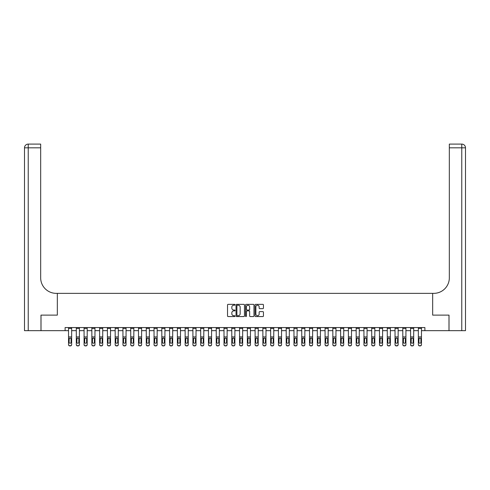 <?xml version="1.0" encoding="UTF-8"?>
<svg xmlns="http://www.w3.org/2000/svg" width="490" height="490" viewBox="0 0 490 490"><rect width="100%" height="100%" fill="white"/><g stroke="black" fill="none" stroke-linecap="round" stroke-linejoin="round"><path stroke-width="0.73" d="M235.047 304.78A0.429 0.429 0 0 0 234.624 304.351L228.138 304.351A0.613 0.613 0 0 0 227.525 304.964L227.525 315.952A0.613 0.613 0 0 0 228.138 316.558L234.624 316.558A0.429 0.429 0 0 0 235.047 316.136A0.429 0.429 0 0 0 234.624 315.707L233.785 315.707A1.954 1.954 0 0 1 231.831 313.753L231.831 312.834A1.954 1.954 0 0 1 233.785 310.887L234.624 310.887A0.429 0.429 0 0 0 235.047 310.458A0.429 0.429 0 0 0 234.624 310.029L233.785 310.029A1.954 1.954 0 0 1 231.831 308.075L231.831 307.163A1.954 1.954 0 0 1 233.785 305.209L234.624 305.209A0.429 0.429 0 0 0 235.047 304.78M262.842 308.657A0.613 0.613 0 0 0 263.449 308.045L263.449 304.964A0.613 0.613 0 0 0 262.842 304.351L255.639 304.351A0.613 0.613 0 0 0 255.027 304.964L255.027 315.952A0.613 0.613 0 0 0 255.639 316.558L262.842 316.558A0.613 0.613 0 0 0 263.449 315.952L263.449 312.228A0.613 0.613 0 0 0 262.842 311.615L259.755 311.615A0.613 0.613 0 0 0 259.149 312.228L259.149 314.072A1.635 1.635 0 0 1 257.513 315.707A1.635 1.635 0 0 1 255.884 314.072L255.884 306.838A1.635 1.635 0 0 1 257.513 305.209A1.635 1.635 0 0 1 259.149 306.838L259.149 308.045A0.613 0.613 0 0 0 259.755 308.657L262.842 308.657M65.109 330.67L41.013 330.67L41.013 315.119L57.336 315.119L57.336 293.357L432.664 293.357L432.664 315.119L432.664 293.357L433.785 293.357A15.545 15.545 0 0 0 449.33 277.805L449.33 144.097L461.77 144.097A3.73 3.73 0 0 1 465.5 147.827L465.5 330.67L449.018 330.67L449.018 315.119L432.664 315.119L448.987 315.119L448.987 330.67L424.891 330.67L424.891 327.559L65.109 327.559L65.109 330.67L68.533 330.67M244.467 304.964A0.613 0.613 0 0 0 243.855 304.351L236.652 304.351A0.613 0.613 0 0 0 236.039 304.964L236.039 315.952A0.613 0.613 0 0 0 236.652 316.558L243.855 316.558A0.613 0.613 0 0 0 244.467 315.952L244.467 304.964M246.145 304.351L253.348 304.351A0.613 0.613 0 0 1 253.961 304.964L253.961 315.952A0.613 0.613 0 0 1 253.348 316.558L250.268 316.558A0.613 0.613 0 0 1 249.655 315.952L249.655 311.493A0.613 0.613 0 0 0 249.043 310.887L246.997 310.887A0.613 0.613 0 0 0 246.39 311.493L246.39 316.136A0.429 0.429 0 0 1 245.962 316.558A0.429 0.429 0 0 1 245.533 316.136L245.533 304.964A0.613 0.613 0 0 1 246.145 304.351M71.644 330.67L76.305 330.67M79.417 330.67L84.078 330.67M87.189 330.67L91.851 330.67M94.962 330.67L99.629 330.67M102.735 330.67L107.402 330.67M110.513 330.67L115.175 330.67M118.286 330.67L122.947 330.67M126.059 330.67L130.726 330.67M133.831 330.67L138.499 330.67M141.604 330.67L146.271 330.67M149.383 330.67L154.044 330.67M157.155 330.67L161.816 330.67M164.928 330.67L169.595 330.67M172.701 330.67L177.368 330.67M180.479 330.67L185.14 330.67M188.252 330.67L192.913 330.67M196.025 330.67L200.686 330.67M203.797 330.67L208.464 330.67M211.57 330.67L216.237 330.67M219.349 330.67L224.01 330.67M227.121 330.67L231.782 330.67M234.894 330.67L239.561 330.67M242.666 330.67L247.334 330.67M250.439 330.67L255.106 330.67M258.218 330.67L262.879 330.67M265.99 330.67L270.651 330.67M273.763 330.67L278.43 330.67M281.536 330.67L286.203 330.67M289.314 330.67L293.976 330.67M297.087 330.67L301.748 330.67M304.86 330.67L309.521 330.67M312.632 330.67L317.3 330.67M320.405 330.67L325.072 330.67M328.184 330.67L332.845 330.67M335.956 330.67L340.617 330.67M343.729 330.67L348.396 330.67M351.502 330.67L356.169 330.67M359.274 330.67L363.941 330.67M367.053 330.67L371.714 330.67M374.826 330.67L379.487 330.67M382.598 330.67L387.265 330.67M390.371 330.67L395.038 330.67M398.149 330.67L402.811 330.67M405.922 330.67L410.583 330.67M413.695 330.67L418.356 330.67M421.467 330.67L424.891 330.67M237.325 305.209A0.429 0.429 0 0 0 236.897 305.631L236.897 315.278A0.429 0.429 0 0 0 237.325 315.707L238.207 315.707A1.954 1.954 0 0 0 240.161 313.753L240.161 307.163A1.954 1.954 0 0 0 238.207 305.209L237.325 305.209M249.655 306.869A1.635 1.635 0 0 0 248.02 305.239A1.635 1.635 0 0 0 246.39 306.869L246.39 309.417A0.613 0.613 0 0 0 246.997 310.029L249.043 310.029A0.613 0.613 0 0 0 249.655 309.417L249.655 306.869M68.533 338.719L68.533 344.476A1.243 1.231 0 0 0 69.776 345.713L70.395 345.713A1.243 1.231 0 0 0 71.644 344.476L71.644 344.672A1.243 1.231 180 0 1 70.395 345.903L70.395 345.713M71.081 342.253L71.081 338.982L71.081 342.253A0.992 0.986 180 0 1 70.088 343.245A0.992 0.986 180 0 0 71.081 342.253M69.09 342.449L69.09 342.253A0.992 0.986 180 0 0 70.088 343.245M69.09 342.253L69.2 338.523L70.088 337.978L70.97 338.523L70.088 337.978L69.09 338.902M71.644 327.559L71.644 344.672M68.533 327.559L68.533 344.672A1.243 1.231 180 0 0 69.776 345.903L70.395 345.903M71.644 338.523L70.97 338.523L71.081 338.982M76.305 338.719L76.305 344.476A1.243 1.231 0 0 0 77.549 345.713L78.173 345.713A1.243 1.231 0 0 0 79.417 344.476L79.417 344.672A1.243 1.231 180 0 1 78.173 345.903L78.173 345.713M78.853 342.253L78.853 338.982L78.853 342.253A0.992 0.986 180 0 1 77.861 343.245A0.992 0.986 180 0 0 78.853 342.253M76.863 342.449L76.863 342.253A0.992 0.986 180 0 0 77.861 343.245M76.863 342.253L76.973 338.523L77.861 337.978L78.743 338.523L77.861 337.978L76.863 338.902M84.078 338.719L84.078 344.476A1.243 1.231 0 0 0 85.321 345.713L85.946 345.713A1.243 1.231 0 0 0 87.189 344.476L87.189 344.672A1.243 1.231 180 0 1 85.946 345.903L85.946 345.713M86.632 342.253L86.632 338.982L86.632 342.253A0.992 0.986 180 0 1 85.634 343.245A0.992 0.986 180 0 0 86.632 342.253M84.641 342.449L84.641 342.253A0.992 0.986 180 0 0 85.634 343.245M84.641 342.253L84.752 338.523L85.634 337.978L86.522 338.523L85.634 337.978L84.641 338.902M91.851 338.719L91.851 344.476A1.243 1.231 0 0 0 93.1 345.713L93.719 345.713A1.243 1.231 0 0 0 94.962 344.476L94.962 344.672A1.243 1.231 180 0 1 93.719 345.903L93.719 345.713M94.405 342.253L94.405 338.982L94.405 342.253A0.992 0.986 180 0 1 93.406 343.245A0.992 0.986 180 0 0 94.405 342.253M92.414 342.449L92.414 342.253A0.992 0.986 180 0 0 93.406 343.245M92.414 342.253L92.524 338.523L93.406 337.978L94.294 338.523L93.406 337.978L92.414 338.902M79.417 327.559L79.417 344.672M76.305 327.559L76.305 344.672A1.243 1.231 180 0 0 77.549 345.903L78.173 345.903M79.417 338.523L78.743 338.523L78.853 338.982M87.189 327.559L87.189 344.672M84.078 327.559L84.078 344.672A1.243 1.231 180 0 0 85.321 345.903L85.946 345.903M87.189 338.523L86.522 338.523L86.632 338.982M94.962 327.559L94.962 344.672M91.851 327.559L91.851 344.672A1.243 1.231 180 0 0 93.1 345.903L93.719 345.903M94.962 338.523L94.294 338.523L94.405 338.982M99.629 338.719L99.629 344.476A1.243 1.231 0 0 0 100.873 345.713L101.491 345.713A1.243 1.231 0 0 0 102.735 344.476L102.735 344.672A1.243 1.231 180 0 1 101.491 345.903L101.491 345.713M102.177 342.253L102.177 338.982L102.177 342.253A0.992 0.986 180 0 1 101.185 343.245A0.992 0.986 180 0 0 102.177 342.253M100.187 342.449L100.187 342.253A0.992 0.986 180 0 0 101.185 343.245M100.187 342.253L100.297 338.523L101.185 337.978L102.067 338.523L101.185 337.978L100.187 338.902M102.735 327.559L102.735 344.672M99.629 327.559L99.629 344.672A1.243 1.231 180 0 0 100.873 345.903L101.491 345.903M102.735 338.523L102.067 338.523L102.177 338.982M40.982 315.119L57.336 315.119L57.336 293.357L56.215 293.357A15.545 15.545 0 0 1 40.67 277.805L40.67 147.827L28.23 147.827L28.23 330.67L40.982 330.67L40.982 315.119M28.23 330.67L24.5 330.67L24.5 147.827A3.73 3.73 0 0 1 28.23 144.097L40.67 144.097L40.67 147.827M40.67 144.097L28.23 144.097A3.73 3.73 0 0 0 24.5 147.827L28.23 147.827L28.23 144.097M56.215 293.357A15.545 15.545 0 0 1 40.67 277.805M449.33 144.097L461.77 144.097A3.73 3.73 0 0 1 465.5 147.827A3.73 3.73 0 0 0 461.77 144.097L461.77 147.827L449.33 147.827M433.785 293.357A15.545 15.545 0 0 0 449.33 277.805M107.402 338.719L107.402 344.476A1.243 1.231 0 0 0 108.645 345.713L109.27 345.713A1.243 1.231 0 0 0 110.513 344.476L110.513 344.672A1.243 1.231 180 0 1 109.27 345.903L109.27 345.713M109.95 342.253L109.95 338.982L109.95 342.253A0.992 0.986 180 0 1 108.958 343.245A0.992 0.986 180 0 0 109.95 342.253M107.959 342.449L107.959 342.253A0.992 0.986 180 0 0 108.958 343.245M107.959 342.253L108.07 338.523L108.958 337.978L109.84 338.523L108.958 337.978L107.959 338.902M110.513 327.559L110.513 344.672M107.402 327.559L107.402 344.672A1.243 1.231 180 0 0 108.645 345.903L109.27 345.903M110.513 338.523L109.84 338.523L109.95 338.982M115.175 338.719L115.175 344.476A1.243 1.231 0 0 0 116.418 345.713L117.043 345.713A1.243 1.231 0 0 0 118.286 344.476L118.286 344.672A1.243 1.231 180 0 1 117.043 345.903L117.043 345.713M117.722 342.253L117.722 338.982L117.722 342.253A0.992 0.986 180 0 1 116.73 343.245A0.992 0.986 180 0 0 117.722 342.253M115.738 342.449L115.738 342.253A0.992 0.986 180 0 0 116.73 343.245M115.738 342.253L115.842 338.523L116.73 337.978L117.612 338.523L116.73 337.978L115.738 338.902M118.286 327.559L118.286 344.672M115.175 327.559L115.175 344.672A1.243 1.231 180 0 0 116.418 345.903L117.043 345.903M118.286 338.523L117.612 338.523L117.722 338.982M122.947 338.719L122.947 344.476A1.243 1.231 0 0 0 124.191 345.713L124.815 345.713A1.243 1.231 0 0 0 126.059 344.476L126.059 344.672A1.243 1.231 180 0 1 124.815 345.903L124.815 345.713M125.501 342.253L125.501 338.982L125.501 342.253A0.992 0.986 180 0 1 124.503 343.245A0.992 0.986 180 0 0 125.501 342.253M123.511 342.449L123.511 342.253A0.992 0.986 180 0 0 124.503 343.245M123.511 342.253L123.621 338.523L124.503 337.978L125.391 338.523L124.503 337.978L123.511 338.902M126.059 327.559L126.059 344.672M122.947 327.559L122.947 344.672A1.243 1.231 180 0 0 124.191 345.903L124.815 345.903M126.059 338.523L125.391 338.523L125.501 338.982M130.726 338.719L130.726 344.476A1.243 1.231 0 0 0 131.969 345.713L132.588 345.713A1.243 1.231 0 0 0 133.831 344.476L133.831 344.672A1.243 1.231 180 0 1 132.588 345.903L132.588 345.713M133.274 342.253L133.274 338.982L133.274 342.253A0.992 0.986 180 0 1 132.276 343.245A0.992 0.986 180 0 0 133.274 342.253M131.283 342.449L131.283 342.253A0.992 0.986 180 0 0 132.276 343.245M131.283 342.253L131.394 338.523L132.276 337.978L133.164 338.523L132.276 337.978L131.283 338.902M133.831 327.559L133.831 344.672M130.726 327.559L130.726 344.672A1.243 1.231 180 0 0 131.969 345.903L132.588 345.903M133.831 338.523L133.164 338.523L133.274 338.982M138.499 338.719L138.499 344.476A1.243 1.231 0 0 0 139.742 345.713L140.361 345.713A1.243 1.231 0 0 0 141.604 344.476L141.604 344.672A1.243 1.231 180 0 1 140.361 345.903L140.361 345.713M141.047 342.253L141.047 338.982L141.047 342.253A0.992 0.986 180 0 1 140.054 343.245A0.992 0.986 180 0 0 141.047 342.253M139.056 342.449L139.056 342.253A0.992 0.986 180 0 0 140.054 343.245M139.056 342.253L139.166 338.523L140.054 337.978L140.936 338.523L140.054 337.978L139.056 338.902M141.604 327.559L141.604 344.672M138.499 327.559L138.499 344.672A1.243 1.231 180 0 0 139.742 345.903L140.361 345.903M141.604 338.523L140.936 338.523L141.047 338.982M146.271 338.719L146.271 344.476A1.243 1.231 0 0 0 147.515 345.713L148.139 345.713A1.243 1.231 0 0 0 149.383 344.476L149.383 344.672A1.243 1.231 180 0 1 148.139 345.903L148.139 345.713M148.819 342.253L148.819 338.982L148.819 342.253A0.992 0.986 180 0 1 147.827 343.245A0.992 0.986 180 0 0 148.819 342.253M146.829 342.449L146.829 342.253A0.992 0.986 180 0 0 147.827 343.245M146.829 342.253L146.939 338.523L147.827 337.978L148.709 338.523L147.827 337.978L146.829 338.902M149.383 327.559L149.383 344.672M146.271 327.559L146.271 344.672A1.243 1.231 180 0 0 147.515 345.903L148.139 345.903M149.383 338.523L148.709 338.523L148.819 338.982M154.044 338.719L154.044 344.476A1.243 1.231 0 0 0 155.287 345.713L155.912 345.713A1.243 1.231 0 0 0 157.155 344.476L157.155 344.672A1.243 1.231 180 0 1 155.912 345.903L155.912 345.713M156.592 342.253L156.592 338.982L156.592 342.253A0.992 0.986 180 0 1 155.6 343.245A0.992 0.986 180 0 0 156.592 342.253M154.607 342.449L154.607 342.253A0.992 0.986 180 0 0 155.6 343.245M154.607 342.253L154.718 338.523L155.6 337.978L156.488 338.523L155.6 337.978L154.607 338.902M157.155 327.559L157.155 344.672M154.044 327.559L154.044 344.672A1.243 1.231 180 0 0 155.287 345.903L155.912 345.903M157.155 338.523L156.488 338.523L156.592 338.982M161.816 338.719L161.816 344.476A1.243 1.231 0 0 0 163.06 345.713L163.685 345.713A1.243 1.231 0 0 0 164.928 344.476L164.928 344.672A1.243 1.231 180 0 1 163.685 345.903L163.685 345.713M164.371 342.253L164.371 338.982L164.371 342.253A0.992 0.986 180 0 1 163.372 343.245A0.992 0.986 180 0 0 164.371 342.253M162.38 342.449L162.38 342.253A0.992 0.986 180 0 0 163.372 343.245M162.38 342.253L162.49 338.523L163.372 337.978L164.26 338.523L163.372 337.978L162.38 338.902M164.928 327.559L164.928 344.672M161.816 327.559L161.816 344.672A1.243 1.231 180 0 0 163.06 345.903L163.685 345.903M164.928 338.523L164.26 338.523L164.371 338.982M169.595 338.719L169.595 344.476A1.243 1.231 0 0 0 170.839 345.713L171.457 345.713A1.243 1.231 0 0 0 172.701 344.476L172.701 344.672A1.243 1.231 180 0 1 171.457 345.903L171.457 345.713M172.143 342.253L172.143 338.982L172.143 342.253A0.992 0.986 180 0 1 171.145 343.245A0.992 0.986 180 0 0 172.143 342.253M170.153 342.449L170.153 342.253A0.992 0.986 180 0 0 171.145 343.245M170.153 342.253L170.263 338.523L171.145 337.978L172.033 338.523L171.145 337.978L170.153 338.902M172.701 327.559L172.701 344.672M169.595 327.559L169.595 344.672A1.243 1.231 180 0 0 170.839 345.903L171.457 345.903M172.701 338.523L172.033 338.523L172.143 338.982M177.368 338.719L177.368 344.476A1.243 1.231 0 0 0 178.611 345.713L179.23 345.713A1.243 1.231 0 0 0 180.479 344.476L180.479 344.672A1.243 1.231 180 0 1 179.23 345.903L179.23 345.713M179.916 342.253L179.916 338.982L179.916 342.253A0.992 0.986 180 0 1 178.924 343.245A0.992 0.986 180 0 0 179.916 342.253M177.925 342.449L177.925 342.253A0.992 0.986 180 0 0 178.924 343.245M177.925 342.253L178.035 338.523L178.924 337.978L179.806 338.523L178.924 337.978L177.925 338.902M180.479 327.559L180.479 344.672M177.368 327.559L177.368 344.672A1.243 1.231 180 0 0 178.611 345.903L179.23 345.903M180.479 338.523L179.806 338.523L179.916 338.982M185.14 338.719L185.14 344.476A1.243 1.231 0 0 0 186.384 345.713L187.008 345.713A1.243 1.231 0 0 0 188.252 344.476L188.252 344.672A1.243 1.231 180 0 1 187.008 345.903L187.008 345.713M187.688 342.253L187.688 338.982L187.688 342.253A0.992 0.986 180 0 1 186.696 343.245A0.992 0.986 180 0 0 187.688 342.253M185.698 342.449L185.698 342.253A0.992 0.986 180 0 0 186.696 343.245M185.698 342.253L185.808 338.523L186.696 337.978L187.578 338.523L186.696 337.978L185.698 338.902M188.252 327.559L188.252 344.672M185.14 327.559L185.14 344.672A1.243 1.231 180 0 0 186.384 345.903L187.008 345.903M188.252 338.523L187.578 338.523L187.688 338.982M192.913 338.719L192.913 344.476A1.243 1.231 0 0 0 194.156 345.713L194.781 345.713A1.243 1.231 0 0 0 196.025 344.476L196.025 344.672A1.243 1.231 180 0 1 194.781 345.903L194.781 345.713M195.467 342.253L195.467 338.982L195.467 342.253A0.992 0.986 180 0 1 194.469 343.245A0.992 0.986 180 0 0 195.467 342.253M193.477 342.449L193.477 342.253A0.992 0.986 180 0 0 194.469 343.245M193.477 342.253L193.587 338.523L194.469 337.978L195.357 338.523L194.469 337.978L193.477 338.902M196.025 327.559L196.025 344.672M192.913 327.559L192.913 344.672A1.243 1.231 180 0 0 194.156 345.903L194.781 345.903M196.025 338.523L195.357 338.523L195.467 338.982M200.686 338.719L200.686 344.476A1.243 1.231 0 0 0 201.935 345.713L202.554 345.713A1.243 1.231 0 0 0 203.797 344.476L203.797 344.672A1.243 1.231 180 0 1 202.554 345.903L202.554 345.713M203.24 342.253L203.24 338.982L203.24 342.253A0.992 0.986 180 0 1 202.241 343.245A0.992 0.986 180 0 0 203.24 342.253M201.249 342.449L201.249 342.253A0.992 0.986 180 0 0 202.241 343.245M201.249 342.253L201.359 338.523L202.241 337.978L203.13 338.523L202.241 337.978L201.249 338.902M203.797 327.559L203.797 344.672M200.686 327.559L200.686 344.672A1.243 1.231 180 0 0 201.935 345.903L202.554 345.903M203.797 338.523L203.13 338.523L203.24 338.982M208.464 338.719L208.464 344.476A1.243 1.231 0 0 0 209.708 345.713L210.326 345.713A1.243 1.231 0 0 0 211.57 344.476L211.57 344.672A1.243 1.231 180 0 1 210.326 345.903L210.326 345.713M211.012 342.253L211.012 338.982L211.012 342.253A0.992 0.986 180 0 1 210.02 343.245A0.992 0.986 180 0 0 211.012 342.253M209.022 342.449L209.022 342.253A0.992 0.986 180 0 0 210.02 343.245M209.022 342.253L209.132 338.523L210.02 337.978L210.902 338.523L210.02 337.978L209.022 338.902M211.57 327.559L211.57 344.672M208.464 327.559L208.464 344.672A1.243 1.231 180 0 0 209.708 345.903L210.326 345.903M211.57 338.523L210.902 338.523L211.012 338.982M216.237 338.719L216.237 344.476A1.243 1.231 0 0 0 217.48 345.713L218.105 345.713A1.243 1.231 0 0 0 219.349 344.476L219.349 344.672A1.243 1.231 180 0 1 218.105 345.903L218.105 345.713M218.785 342.253L218.785 338.982L218.785 342.253A0.992 0.986 180 0 1 217.793 343.245A0.992 0.986 180 0 0 218.785 342.253M216.794 342.449L216.794 342.253A0.992 0.986 180 0 0 217.793 343.245M216.794 342.253L216.905 338.523L217.793 337.978L218.675 338.523L217.793 337.978L216.794 338.902M219.349 327.559L219.349 344.672M216.237 327.559L216.237 344.672A1.243 1.231 180 0 0 217.48 345.903L218.105 345.903M219.349 338.523L218.675 338.523L218.785 338.982M224.01 338.719L224.01 344.476A1.243 1.231 0 0 0 225.253 345.713L225.878 345.713A1.243 1.231 0 0 0 227.121 344.476L227.121 344.672A1.243 1.231 180 0 1 225.878 345.903L225.878 345.713M226.558 342.253L226.558 338.982L226.558 342.253A0.992 0.986 180 0 1 225.565 343.245A0.992 0.986 180 0 0 226.558 342.253M224.573 342.449L224.573 342.253A0.992 0.986 180 0 0 225.565 343.245M224.573 342.253L224.677 338.523L225.565 337.978L226.447 338.523L225.565 337.978L224.573 338.902M227.121 327.559L227.121 344.672M224.01 327.559L224.01 344.672A1.243 1.231 180 0 0 225.253 345.903L225.878 345.903M227.121 338.523L226.447 338.523L226.558 338.982M231.782 338.719L231.782 344.476A1.243 1.231 0 0 0 233.026 345.713L233.65 345.713A1.243 1.231 0 0 0 234.894 344.476L234.894 344.672A1.243 1.231 180 0 1 233.65 345.903L233.65 345.713M234.336 342.253L234.336 338.982L234.336 342.253A0.992 0.986 180 0 1 233.338 343.245A0.992 0.986 180 0 0 234.336 342.253M232.346 342.449L232.346 342.253A0.992 0.986 180 0 0 233.338 343.245M232.346 342.253L232.456 338.523L233.338 337.978L234.226 338.523L233.338 337.978L232.346 338.902M234.894 327.559L234.894 344.672M231.782 327.559L231.782 344.672A1.243 1.231 180 0 0 233.026 345.903L233.65 345.903M234.894 338.523L234.226 338.523L234.336 338.982M239.561 338.719L239.561 344.476A1.243 1.231 0 0 0 240.804 345.713L241.423 345.713A1.243 1.231 0 0 0 242.666 344.476L242.666 344.672A1.243 1.231 180 0 1 241.423 345.903L241.423 345.713M242.109 342.253L242.109 338.982L242.109 342.253A0.992 0.986 180 0 1 241.111 343.245A0.992 0.986 180 0 0 242.109 342.253M240.118 342.449L240.118 342.253A0.992 0.986 180 0 0 241.111 343.245M240.118 342.253L240.229 338.523L241.111 337.978L241.999 338.523L241.111 337.978L240.118 338.902M242.666 327.559L242.666 344.672M239.561 327.559L239.561 344.672A1.243 1.231 180 0 0 240.804 345.903L241.423 345.903M242.666 338.523L241.999 338.523L242.109 338.982M247.334 338.719L247.334 344.476A1.243 1.231 0 0 0 248.577 345.713L249.196 345.713A1.243 1.231 0 0 0 250.439 344.476L250.439 344.672A1.243 1.231 180 0 1 249.196 345.903L249.196 345.713M249.882 342.253L249.882 338.982L249.882 342.253A0.992 0.986 180 0 1 248.889 343.245A0.992 0.986 180 0 0 249.882 342.253M247.891 342.449L247.891 342.253A0.992 0.986 180 0 0 248.889 343.245M247.891 342.253L248.001 338.523L248.889 337.978L249.771 338.523L248.889 337.978L247.891 338.902M250.439 327.559L250.439 344.672M247.334 327.559L247.334 344.672A1.243 1.231 180 0 0 248.577 345.903L249.196 345.903M250.439 338.523L249.771 338.523L249.882 338.982M255.106 338.719L255.106 344.476A1.243 1.231 0 0 0 256.35 345.713L256.974 345.713A1.243 1.231 0 0 0 258.218 344.476L258.218 344.672A1.243 1.231 180 0 1 256.974 345.903L256.974 345.713M257.654 342.253L257.654 338.982L257.654 342.253A0.992 0.986 180 0 1 256.662 343.245A0.992 0.986 180 0 0 257.654 342.253M255.664 342.449L255.664 342.253A0.992 0.986 180 0 0 256.662 343.245M255.664 342.253L255.774 338.523L256.662 337.978L257.544 338.523L256.662 337.978L255.664 338.902M258.218 327.559L258.218 344.672M255.106 327.559L255.106 344.672A1.243 1.231 180 0 0 256.35 345.903L256.974 345.903M258.218 338.523L257.544 338.523L257.654 338.982M262.879 338.719L262.879 344.476A1.243 1.231 0 0 0 264.122 345.713L264.747 345.713A1.243 1.231 0 0 0 265.99 344.476L265.99 344.672A1.243 1.231 180 0 1 264.747 345.903L264.747 345.713M265.427 342.253L265.427 338.982L265.427 342.253A0.992 0.986 180 0 1 264.435 343.245A0.992 0.986 180 0 0 265.427 342.253M263.442 342.449L263.442 342.253A0.992 0.986 180 0 0 264.435 343.245M263.442 342.253L263.553 338.523L264.435 337.978L265.323 338.523L264.435 337.978L263.442 338.902M265.99 327.559L265.99 344.672M262.879 327.559L262.879 344.672A1.243 1.231 180 0 0 264.122 345.903L264.747 345.903M265.99 338.523L265.323 338.523L265.427 338.982M270.651 338.719L270.651 344.476A1.243 1.231 0 0 0 271.895 345.713L272.52 345.713A1.243 1.231 0 0 0 273.763 344.476L273.763 344.672A1.243 1.231 180 0 1 272.52 345.903L272.52 345.713M273.206 342.253L273.206 338.982L273.206 342.253A0.992 0.986 180 0 1 272.207 343.245A0.992 0.986 180 0 0 273.206 342.253M271.215 342.449L271.215 342.253A0.992 0.986 180 0 0 272.207 343.245M271.215 342.253L271.325 338.523L272.207 337.978L273.095 338.523L272.207 337.978L271.215 338.902M273.763 327.559L273.763 344.672M270.651 327.559L270.651 344.672A1.243 1.231 180 0 0 271.895 345.903L272.52 345.903M273.763 338.523L273.095 338.523L273.206 338.982M278.43 338.719L278.43 344.476A1.243 1.231 0 0 0 279.674 345.713L280.292 345.713A1.243 1.231 0 0 0 281.536 344.476L281.536 344.672A1.243 1.231 180 0 1 280.292 345.903L280.292 345.713M280.978 342.253L280.978 338.982L280.978 342.253A0.992 0.986 180 0 1 279.98 343.245A0.992 0.986 180 0 0 280.978 342.253M278.988 342.449L278.988 342.253A0.992 0.986 180 0 0 279.98 343.245M278.988 342.253L279.098 338.523L279.98 337.978L280.868 338.523L279.98 337.978L278.988 338.902M281.536 327.559L281.536 344.672M278.43 327.559L278.43 344.672A1.243 1.231 180 0 0 279.674 345.903L280.292 345.903M281.536 338.523L280.868 338.523L280.978 338.982M286.203 338.719L286.203 344.476A1.243 1.231 0 0 0 287.446 345.713L288.065 345.713A1.243 1.231 0 0 0 289.314 344.476L289.314 344.672A1.243 1.231 180 0 1 288.065 345.903L288.065 345.713M288.751 342.253L288.751 338.982L288.751 342.253A0.992 0.986 180 0 1 287.759 343.245A0.992 0.986 180 0 0 288.751 342.253M286.76 342.449L286.76 342.253A0.992 0.986 180 0 0 287.759 343.245M286.76 342.253L286.871 338.523L287.759 337.978L288.641 338.523L287.759 337.978L286.76 338.902M289.314 327.559L289.314 344.672M286.203 327.559L286.203 344.672A1.243 1.231 180 0 0 287.446 345.903L288.065 345.903M289.314 338.523L288.641 338.523L288.751 338.982M293.976 338.719L293.976 344.672A1.243 1.231 180 0 0 295.219 345.903L295.844 345.713A1.243 1.231 0 0 0 297.087 344.476L297.087 344.672A1.243 1.231 180 0 1 295.844 345.903M296.524 342.253L296.524 338.982L296.524 342.253A0.992 0.986 180 0 1 295.531 343.245A0.992 0.986 180 0 0 296.524 342.253M294.533 342.449L294.533 342.253A0.992 0.986 180 0 0 295.531 343.245M294.533 342.253L294.643 338.523L295.531 337.978L296.413 338.523L295.531 337.978L294.533 338.902M297.087 327.559L297.087 344.672M293.976 327.559L293.976 344.476A1.243 1.231 0 0 0 295.219 345.713L295.844 345.713M295.219 345.713L295.219 345.903A1.243 1.231 180 0 1 293.976 344.672L293.976 344.672M297.087 338.523L296.413 338.523L296.524 338.982M301.748 338.719L301.748 344.476A1.243 1.231 0 0 0 302.992 345.713L303.616 345.713A1.243 1.231 0 0 0 304.86 344.476L304.86 344.672A1.243 1.231 180 0 1 303.616 345.903L303.616 345.713M304.302 342.253L304.302 338.982L304.302 342.253A0.992 0.986 180 0 1 303.304 343.245A0.992 0.986 180 0 0 304.302 342.253M302.312 342.449L302.312 342.253A0.992 0.986 180 0 0 303.304 343.245M302.312 342.253L302.422 338.523L303.304 337.978L304.192 338.523L303.304 337.978L302.312 338.902M304.86 327.559L304.86 344.672M301.748 327.559L301.748 344.672A1.243 1.231 180 0 0 302.992 345.903L303.616 345.903M304.86 338.523L304.192 338.523L304.302 338.982M309.521 338.719L309.521 344.476A1.243 1.231 0 0 0 310.77 345.713L311.389 345.713A1.243 1.231 0 0 0 312.632 344.476L312.632 344.672A1.243 1.231 180 0 1 311.389 345.903L311.389 345.713M312.075 342.253L312.075 338.982L312.075 342.253A0.992 0.986 180 0 1 311.077 343.245A0.992 0.986 180 0 0 312.075 342.253M310.084 342.449L310.084 342.253A0.992 0.986 180 0 0 311.077 343.245M310.084 342.253L310.195 338.523L311.077 337.978L311.965 338.523L311.077 337.978L310.084 338.902M312.632 327.559L312.632 344.672M309.521 327.559L309.521 344.672A1.243 1.231 180 0 0 310.77 345.903L311.389 345.903M312.632 338.523L311.965 338.523L312.075 338.982M317.3 338.719L317.3 344.476A1.243 1.231 0 0 0 318.543 345.713L319.162 345.713A1.243 1.231 0 0 0 320.405 344.476L320.405 344.672A1.243 1.231 180 0 1 319.162 345.903L319.162 345.713M319.848 342.253L319.848 338.982L319.848 342.253A0.992 0.986 180 0 1 318.855 343.245A0.992 0.986 180 0 0 319.848 342.253M317.857 342.449L317.857 342.253A0.992 0.986 180 0 0 318.855 343.245M317.857 342.253L317.967 338.523L318.855 337.978L319.737 338.523L318.855 337.978L317.857 338.902M320.405 327.559L320.405 344.672M317.3 327.559L317.3 344.672A1.243 1.231 180 0 0 318.543 345.903L319.162 345.903M320.405 338.523L319.737 338.523L319.848 338.982M325.072 338.719L325.072 344.476A1.243 1.231 0 0 0 326.316 345.713L326.94 345.713A1.243 1.231 0 0 0 328.184 344.476L328.184 344.672A1.243 1.231 180 0 1 326.94 345.903L326.94 345.713M327.62 342.253L327.62 338.982L327.62 342.253A0.992 0.986 180 0 1 326.628 343.245A0.992 0.986 180 0 0 327.62 342.253M325.63 342.449L325.63 342.253A0.992 0.986 180 0 0 326.628 343.245M325.63 342.253L325.74 338.523L326.628 337.978L327.51 338.523L326.628 337.978L325.63 338.902M328.184 327.559L328.184 344.672M325.072 327.559L325.072 344.672A1.243 1.231 180 0 0 326.316 345.903L326.94 345.903M328.184 338.523L327.51 338.523L327.62 338.982M332.845 338.719L332.845 344.476A1.243 1.231 0 0 0 334.088 345.713L334.713 345.713A1.243 1.231 0 0 0 335.956 344.476L335.956 344.672A1.243 1.231 180 0 1 334.713 345.903L334.713 345.713M335.393 342.253L335.393 338.982L335.393 342.253A0.992 0.986 180 0 1 334.401 343.245A0.992 0.986 180 0 0 335.393 342.253M333.408 342.449L333.408 342.253A0.992 0.986 180 0 0 334.401 343.245M333.408 342.253L333.512 338.523L334.401 337.978L335.283 338.523L334.401 337.978L333.408 338.902M335.956 327.559L335.956 344.672M332.845 327.559L332.845 344.672A1.243 1.231 180 0 0 334.088 345.903L334.713 345.903M335.956 338.523L335.283 338.523L335.393 338.982M340.617 338.719L340.617 344.476A1.243 1.231 0 0 0 341.861 345.713L342.486 345.713A1.243 1.231 0 0 0 343.729 344.476L343.729 344.672A1.243 1.231 180 0 1 342.486 345.903L342.486 345.713M343.171 342.253L343.171 338.982L343.171 342.253A0.992 0.986 180 0 1 342.173 343.245A0.992 0.986 180 0 0 343.171 342.253M341.181 342.449L341.181 342.253A0.992 0.986 180 0 0 342.173 343.245M341.181 342.253L341.291 338.523L342.173 337.978L343.061 338.523L342.173 337.978L341.181 338.902M343.729 327.559L343.729 344.672M340.617 327.559L340.617 344.672A1.243 1.231 180 0 0 341.861 345.903L342.486 345.903M343.729 338.523L343.061 338.523L343.171 338.982M348.396 338.719L348.396 344.476A1.243 1.231 0 0 0 349.64 345.713L350.258 345.713A1.243 1.231 0 0 0 351.502 344.476L351.502 344.672A1.243 1.231 180 0 1 350.258 345.903L350.258 345.713M350.944 342.253L350.944 338.982L350.944 342.253A0.992 0.986 180 0 1 349.946 343.245A0.992 0.986 180 0 0 350.944 342.253M348.954 342.449L348.954 342.253A0.992 0.986 180 0 0 349.946 343.245M348.954 342.253L349.064 338.523L349.946 337.978L350.834 338.523L349.946 337.978L348.954 338.902M351.502 327.559L351.502 344.672M348.396 327.559L348.396 344.672A1.243 1.231 180 0 0 349.64 345.903L350.258 345.903M351.502 338.523L350.834 338.523L350.944 338.982M356.169 338.719L356.169 344.476A1.243 1.231 0 0 0 357.412 345.713L358.031 345.713A1.243 1.231 0 0 0 359.274 344.476L359.274 344.672A1.243 1.231 180 0 1 358.031 345.903L358.031 345.713M358.717 342.253L358.717 338.982L358.717 342.253A0.992 0.986 180 0 1 357.724 343.245A0.992 0.986 180 0 0 358.717 342.253M356.726 342.449L356.726 342.253A0.992 0.986 180 0 0 357.724 343.245M356.726 342.253L356.836 338.523L357.724 337.978L358.607 338.523L357.724 337.978L356.726 338.902M359.274 327.559L359.274 344.672M356.169 327.559L356.169 344.672A1.243 1.231 180 0 0 357.412 345.903L358.031 345.903M359.274 338.523L358.607 338.523L358.717 338.982M363.941 338.719L363.941 344.476A1.243 1.231 0 0 0 365.185 345.713L365.81 345.713A1.243 1.231 0 0 0 367.053 344.476L367.053 344.672A1.243 1.231 180 0 1 365.81 345.903L365.81 345.713M366.489 342.253L366.489 338.982L366.489 342.253A0.992 0.986 180 0 1 365.497 343.245A0.992 0.986 180 0 0 366.489 342.253M364.499 342.449L364.499 342.253A0.992 0.986 180 0 0 365.497 343.245M364.499 342.253L364.609 338.523L365.497 337.978L366.379 338.523L365.497 337.978L364.499 338.902M367.053 327.559L367.053 344.672M363.941 327.559L363.941 344.672A1.243 1.231 180 0 0 365.185 345.903L365.81 345.903M367.053 338.523L366.379 338.523L366.489 338.982M371.714 338.719L371.714 344.476A1.243 1.231 0 0 0 372.957 345.713L373.582 345.713A1.243 1.231 0 0 0 374.826 344.476L374.826 344.672A1.243 1.231 180 0 1 373.582 345.903L373.582 345.713M374.262 342.253L374.262 338.982L374.262 342.253A0.992 0.986 180 0 1 373.27 343.245A0.992 0.986 180 0 0 374.262 342.253M372.277 342.449L372.277 342.253A0.992 0.986 180 0 0 373.27 343.245M372.277 342.253L372.388 338.523L373.27 337.978L374.158 338.523L373.27 337.978L372.277 338.902M374.826 327.559L374.826 344.672M371.714 327.559L371.714 344.672A1.243 1.231 180 0 0 372.957 345.903L373.582 345.903M374.826 338.523L374.158 338.523L374.262 338.982M379.487 338.719L379.487 344.476A1.243 1.231 0 0 0 380.73 345.713L381.355 345.713A1.243 1.231 0 0 0 382.598 344.476L382.598 344.672A1.243 1.231 180 0 1 381.355 345.903L381.355 345.713M382.041 342.253L382.041 338.982L382.041 342.253A0.992 0.986 180 0 1 381.042 343.245A0.992 0.986 180 0 0 382.041 342.253M380.05 342.449L380.05 342.253A0.992 0.986 180 0 0 381.042 343.245M380.05 342.253L380.16 338.523L381.042 337.978L381.93 338.523L381.042 337.978L380.05 338.902M382.598 327.559L382.598 344.672M379.487 327.559L379.487 344.672A1.243 1.231 180 0 0 380.73 345.903L381.355 345.903M382.598 338.523L381.93 338.523L382.041 338.982M387.265 338.719L387.265 344.476A1.243 1.231 0 0 0 388.509 345.713L389.127 345.713A1.243 1.231 0 0 0 390.371 344.476L390.371 344.672A1.243 1.231 180 0 1 389.127 345.903L389.127 345.713M389.813 342.253L389.813 338.982L389.813 342.253A0.992 0.986 180 0 1 388.815 343.245A0.992 0.986 180 0 0 389.813 342.253M387.823 342.449L387.823 342.253A0.992 0.986 180 0 0 388.815 343.245M387.823 342.253L387.933 338.523L388.815 337.978L389.703 338.523L388.815 337.978L387.823 338.902M390.371 327.559L390.371 344.672M387.265 327.559L387.265 344.672A1.243 1.231 180 0 0 388.509 345.903L389.127 345.903M390.371 338.523L389.703 338.523L389.813 338.982M395.038 338.719L395.038 344.476A1.243 1.231 0 0 0 396.281 345.713L396.9 345.713A1.243 1.231 0 0 0 398.149 344.476L398.149 344.672A1.243 1.231 180 0 1 396.9 345.903L396.9 345.713M397.586 342.253L397.586 338.982L397.586 342.253A0.992 0.986 180 0 1 396.594 343.245A0.992 0.986 180 0 0 397.586 342.253M395.595 342.449L395.595 342.253A0.992 0.986 180 0 0 396.594 343.245M395.595 342.253L395.706 338.523L396.594 337.978L397.476 338.523L396.594 337.978L395.595 338.902M398.149 327.559L398.149 344.672M395.038 327.559L395.038 344.672A1.243 1.231 180 0 0 396.281 345.903L396.9 345.903M398.149 338.523L397.476 338.523L397.586 338.982M402.811 338.719L402.811 344.672A1.243 1.231 180 0 0 404.054 345.903L404.679 345.713A1.243 1.231 0 0 0 405.922 344.476L405.922 344.672A1.243 1.231 180 0 1 404.679 345.903M405.359 342.253L405.359 338.982L405.359 342.253A0.992 0.986 180 0 1 404.366 343.245A0.992 0.986 180 0 0 405.359 342.253M403.368 342.449L403.368 342.253A0.992 0.986 180 0 0 404.366 343.245M403.368 342.253L403.478 338.523L404.366 337.978L405.248 338.523L404.366 337.978L403.368 338.902M405.922 327.559L405.922 344.672M402.811 327.559L402.811 344.476A1.243 1.231 0 0 0 404.054 345.713L404.679 345.713M404.054 345.713L404.054 345.903A1.243 1.231 180 0 1 402.811 344.672L402.811 344.672M405.922 338.523L405.248 338.523L405.359 338.982M410.583 338.719L410.583 344.476A1.243 1.231 0 0 0 411.827 345.713L412.451 345.713A1.243 1.231 0 0 0 413.695 344.476L413.695 344.672A1.243 1.231 180 0 1 412.451 345.903L412.451 345.713M413.137 342.253L413.137 338.982L413.137 342.253A0.992 0.986 180 0 1 412.139 343.245A0.992 0.986 180 0 0 413.137 342.253M411.147 342.449L411.147 342.253A0.992 0.986 180 0 0 412.139 343.245M411.147 342.253L411.257 338.523L412.139 337.978L413.027 338.523L412.139 337.978L411.147 338.902M413.695 327.559L413.695 344.672M410.583 327.559L410.583 344.672A1.243 1.231 180 0 0 411.827 345.903L412.451 345.903M413.695 338.523L413.027 338.523L413.137 338.982M418.356 338.719L418.356 344.476A1.243 1.231 0 0 0 419.605 345.713L420.224 345.713A1.243 1.231 0 0 0 421.467 344.476L421.467 344.672A1.243 1.231 180 0 1 420.224 345.903L420.224 345.713M420.91 342.253L420.91 338.982L420.91 342.253A0.992 0.986 180 0 1 419.912 343.245A0.992 0.986 180 0 0 420.91 342.253M418.919 342.449L418.919 342.253A0.992 0.986 180 0 0 419.912 343.245M418.919 342.253L419.03 338.523L419.912 337.978L420.8 338.523L419.912 337.978L418.919 338.902M421.467 327.559L421.467 344.672M418.356 327.559L418.356 344.672A1.243 1.231 180 0 0 419.605 345.903L420.224 345.903M421.467 338.523L420.8 338.523L420.91 338.982M68.533 338.523L69.2 338.523M68.533 336.912L71.644 336.912M68.533 328.41L71.644 328.41M76.305 338.523L76.973 338.523M76.305 336.912L79.417 336.912M76.305 328.41L79.417 328.41M84.078 338.523L84.752 338.523M84.078 336.912L87.189 336.912M84.078 328.41L87.189 328.41M91.851 338.523L92.524 338.523M91.851 336.912L94.962 336.912M91.851 328.41L94.962 328.41M99.629 338.523L100.297 338.523M99.629 336.912L102.735 336.912M99.629 328.41L102.735 328.41M461.77 330.67L461.77 147.827L465.5 147.827M107.402 338.523L108.07 338.523M107.402 336.912L110.513 336.912M107.402 328.41L110.513 328.41M115.175 338.523L115.842 338.523M115.175 336.912L118.286 336.912M115.175 328.41L118.286 328.41M122.947 338.523L123.621 338.523M122.947 336.912L126.059 336.912M122.947 328.41L126.059 328.41M130.726 338.523L131.394 338.523M130.726 336.912L133.831 336.912M130.726 328.41L133.831 328.41M138.499 338.523L139.166 338.523M138.499 336.912L141.604 336.912M138.499 328.41L141.604 328.41M146.271 338.523L146.939 338.523M146.271 336.912L149.383 336.912M146.271 328.41L149.383 328.41M154.044 338.523L154.718 338.523M154.044 336.912L157.155 336.912M154.044 328.41L157.155 328.41M161.816 338.523L162.49 338.523M161.816 336.912L164.928 336.912M161.816 328.41L164.928 328.41M169.595 338.523L170.263 338.523M169.595 336.912L172.701 336.912M169.595 328.41L172.701 328.41M177.368 338.523L178.035 338.523M177.368 336.912L180.479 336.912M177.368 328.41L180.479 328.41M185.14 338.523L185.808 338.523M185.14 336.912L188.252 336.912M185.14 328.41L188.252 328.41M192.913 338.523L193.587 338.523M192.913 336.912L196.025 336.912M192.913 328.41L196.025 328.41M200.686 338.523L201.359 338.523M200.686 336.912L203.797 336.912M200.686 328.41L203.797 328.41M208.464 338.523L209.132 338.523M208.464 336.912L211.57 336.912M208.464 328.41L211.57 328.41M216.237 338.523L216.905 338.523M216.237 336.912L219.349 336.912M216.237 328.41L219.349 328.41M224.01 338.523L224.677 338.523M224.01 336.912L227.121 336.912M224.01 328.41L227.121 328.41M231.782 338.523L232.456 338.523M231.782 336.912L234.894 336.912M231.782 328.41L234.894 328.41M239.561 338.523L240.229 338.523M239.561 336.912L242.666 336.912M239.561 328.41L242.666 328.41M247.334 338.523L248.001 338.523M247.334 336.912L250.439 336.912M247.334 328.41L250.439 328.41M255.106 338.523L255.774 338.523M255.106 336.912L258.218 336.912M255.106 328.41L258.218 328.41M262.879 338.523L263.553 338.523M262.879 336.912L265.99 336.912M262.879 328.41L265.99 328.41M270.651 338.523L271.325 338.523M270.651 336.912L273.763 336.912M270.651 328.41L273.763 328.41M278.43 338.523L279.098 338.523M278.43 336.912L281.536 336.912M278.43 328.41L281.536 328.41M286.203 338.523L286.871 338.523M286.203 336.912L289.314 336.912M286.203 328.41L289.314 328.41M293.976 338.523L294.643 338.523M293.976 336.912L297.087 336.912M293.976 328.41L297.087 328.41M301.748 338.523L302.422 338.523M301.748 336.912L304.86 336.912M301.748 328.41L304.86 328.41M309.521 338.523L310.195 338.523M309.521 336.912L312.632 336.912M309.521 328.41L312.632 328.41M317.3 338.523L317.967 338.523M317.3 336.912L320.405 336.912M317.3 328.41L320.405 328.41M325.072 338.523L325.74 338.523M325.072 336.912L328.184 336.912M325.072 328.41L328.184 328.41M332.845 338.523L333.512 338.523M332.845 336.912L335.956 336.912M332.845 328.41L335.956 328.41M340.617 338.523L341.291 338.523M340.617 336.912L343.729 336.912M340.617 328.41L343.729 328.41M348.396 338.523L349.064 338.523M348.396 336.912L351.502 336.912M348.396 328.41L351.502 328.41M356.169 338.523L356.836 338.523M356.169 336.912L359.274 336.912M356.169 328.41L359.274 328.41M363.941 338.523L364.609 338.523M363.941 336.912L367.053 336.912M363.941 328.41L367.053 328.41M371.714 338.523L372.388 338.523M371.714 336.912L374.826 336.912M371.714 328.41L374.826 328.41M379.487 338.523L380.16 338.523M379.487 336.912L382.598 336.912M379.487 328.41L382.598 328.41M387.265 338.523L387.933 338.523M387.265 336.912L390.371 336.912M387.265 328.41L390.371 328.41M395.038 338.523L395.706 338.523M395.038 336.912L398.149 336.912M395.038 328.41L398.149 328.41M402.811 338.523L403.478 338.523M402.811 336.912L405.922 336.912M402.811 328.41L405.922 328.41M410.583 338.523L411.257 338.523M410.583 336.912L413.695 336.912M410.583 328.41L413.695 328.41M418.356 338.523L419.03 338.523M418.356 336.912L421.467 336.912M418.356 328.41L421.467 328.41"/></g></svg>
